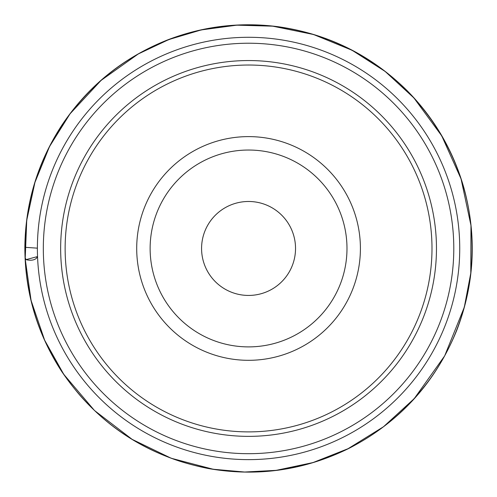 <?xml version="1.0" encoding="UTF-8"?>
<svg xmlns="http://www.w3.org/2000/svg" width="497" height="497" viewBox="0 0 497 497"><rect width="100%" height="100%" fill="white"/><g stroke="black" fill="none" stroke-linecap="round" stroke-linejoin="round"><path stroke-width="0.75" d="M459.731 248.463A211.175 211.175 0 0 1 142.968 431.34A211.175 211.175 0 0 1 142.968 65.579A211.175 211.175 0 0 1 459.731 248.463A211.175 211.175 0 0 1 142.968 431.34A211.175 211.175 0 0 1 142.968 65.579A211.175 211.175 0 0 1 459.731 248.463M436.465 248.463A187.909 187.909 0 0 0 154.604 85.726A187.909 187.909 0 0 0 154.604 411.193A187.909 187.909 0 0 0 436.465 248.463M431.992 248.463A183.436 183.436 0 0 1 156.841 407.316A183.436 183.436 0 0 1 156.841 89.603A183.436 183.436 0 0 1 431.992 248.463M360.406 248.463A111.85 111.85 0 0 1 192.631 345.328A111.85 111.85 0 0 1 192.631 151.597A111.85 111.85 0 0 1 360.406 248.463M346.987 248.463A98.431 98.431 0 0 1 199.34 333.704A98.431 98.431 0 0 1 199.34 163.221A98.431 98.431 0 0 1 346.987 248.463A98.431 98.431 0 0 1 199.34 333.704A98.431 98.431 0 0 1 199.34 163.221A98.431 98.431 0 0 1 346.987 248.463M201.577 248.463A46.979 46.979 0 0 1 272.045 207.777A46.979 46.979 0 0 1 272.045 289.142A46.979 46.979 0 0 1 201.577 248.463M37.381 248.158L24.962 247.301M24.956 247.307L25.005 253.482M25.055 255.104L25.161 258.036L26.204 259.596L37.536 256.57C34.858 262.466 24.844 259.477 25.21 259.291C23.185 207.435 37.132 160.301 67.039 117.888C100.239 72.842 144.031 43.724 198.415 30.547C247.761 19.65 295.498 24.515 341.625 45.152C391.711 68.76 428.513 105.625 452.034 155.747C470.249 196.383 476.076 238.722 469.516 282.768C460.756 335.581 436.521 379.938 396.817 415.846C374.055 435.925 348.291 450.81 319.528 460.502C272.934 475.685 226.278 475.896 179.541 461.148C140.614 448.306 107.563 426.532 80.396 395.836C46.6 356.542 28.205 311.029 25.21 259.291M43.32 248.463A205.236 205.236 0 0 0 248.556 453.693A205.236 205.236 0 0 0 453.792 248.463A205.236 205.236 0 0 0 248.556 43.227A205.236 205.236 0 0 0 43.32 248.463M25.005 253.439L24.85 247.456C25.31 203.435 37.486 162.929 61.373 125.946C87.602 86.515 122.691 57.963 166.632 40.294C202.819 26.223 240.157 21.725 278.649 26.782C328.598 34.013 371.501 55.384 407.36 90.895C434.608 118.597 453.512 151.138 464.08 188.525C477.039 236.659 474.573 283.998 456.668 330.53C435.173 383.175 399.147 422.518 348.59 448.555C303.897 470.435 257.036 477.077 208.026 468.466C145.888 455.985 97.033 423.525 61.448 371.079C37.132 333.462 24.931 292.248 24.85 247.456M25.204 259.049C23.241 207.342 37.151 160.332 66.946 118.025C95.499 78.917 132.705 51.607 178.572 36.095C226.905 20.638 275.077 21.154 323.075 37.642C374.03 56.267 413.473 88.826 441.417 135.321C466.335 178.616 476.064 225.091 470.603 274.748C464.565 322.615 445.318 364.407 412.87 400.116C381.584 433.552 343.682 455.6 299.151 466.267C257.309 475.735 216.077 473.573 175.453 459.768C130.866 443.976 94.66 416.964 66.822 378.726C41.419 342.843 27.546 302.953 25.204 259.049M25.198 258.925L26.739 220.258L34.927 182.442L49.507 146.603L70.046 113.813L101.108 80.371L138.315 53.931L168.831 39.555L201.161 29.938L236.796 25.167L272.729 26.173L313.545 34.51L352.106 50.284L385.119 71.413L413.933 97.971L441.765 135.917L461.042 178.845L470.976 225.452L470.796 273.101L464.291 307.239L444.66 355.889L414.231 398.625L383.51 426.743L348.105 448.679L313.06 462.558L276.189 470.355L244.63 472.026L213.157 469.243L171.198 458.253L132.146 439.367L94.473 410.497L63.746 374.328L44.637 340.19L31.087 300.474L25.198 258.925"/></g></svg>
